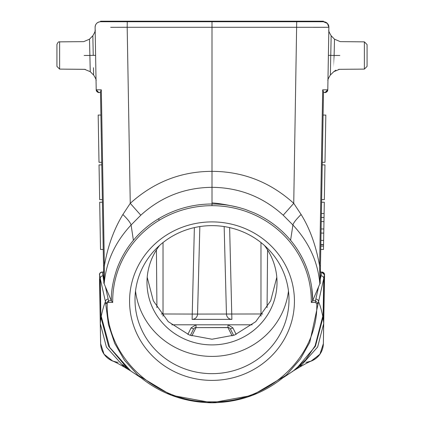 <?xml version="1.0" encoding="UTF-8"?>
<svg xmlns="http://www.w3.org/2000/svg" width="424" height="424" viewBox="0 0 424 424"><rect width="100%" height="100%" fill="white"/><g stroke="black" fill="none" stroke-linecap="round" stroke-linejoin="round"><path stroke-width="0.64" d="M311.386 361.02L319.998 354.146L323.364 343.668L319.86 354.369L310.93 361.211M323.364 343.657A19.059 19.059 135 0 1 305.884 362.308L305.895 362.313A19.059 19.059 135 0 0 323.364 343.657L324.387 274.784L323.756 278.473L323.077 317.274L323.719 323.486L317.645 347.018L299.832 366.983M296.265 368.827L315.403 346.249L323.077 317.274L322.77 316.24L315.111 345.799L305.757 359.775L293.44 370.83M140.519 377.482L130.703 370.958L109.673 347.325L101.23 316.24C102.624 309.679 104.034 304.845 105.449 301.729L108.406 324.445L114.697 343.366L124.486 360.268L137.911 375.224L171.444 395.279L212 402.752L252.307 395.364L285.755 375.526L287.112 374.291L300.409 358.99L309.785 342.295L318.551 301.729C319.892 304.57 321.297 309.409 322.77 316.24M312.658 300.738A100.658 96.762 180 0 0 311.735 287.668L312.663 300.754L311.29 302.439L315.435 302.439L316.797 303.775C318.186 357.655 267.327 403.272 212 401.814L212 402.8C240.811 402.35 265.843 392.841 287.096 374.275M212 221.906A82.431 79.24 0 0 1 294.431 301.146A82.431 79.24 0 0 1 212 380.386A82.431 79.24 0 0 1 129.569 301.146A82.431 79.24 0 0 1 212 221.906M311.735 287.668A100.658 96.762 180 0 0 290.594 240.286L292.91 224.99C308.911 242.141 317.889 261.746 319.839 283.81L312.663 300.738L315.435 300.754L318.154 303.452L316.797 303.775M290.594 240.291A100.663 96.762 180 0 0 289.089 238.527A100.658 96.762 180 0 0 281.976 231.186A100.658 96.762 180 0 0 281.833 231.054L278.398 228.017C271.106 221.895 263.055 216.865 254.246 212.928L245.114 209.35L239.878 207.781A100.663 96.762 180 0 0 238.648 207.447A100.663 96.762 0 0 0 212 203.997A100.652 96.752 180 0 0 158.544 218.773M311.29 302.439A99.301 95.453 0 0 0 212.016 205.677A99.29 95.442 -0 0 0 159.228 220.273A99.301 95.453 0 0 0 112.71 302.439L111.342 300.754L104.161 283.81C106.117 261.74 115.09 242.136 131.085 224.996L140.794 215.212C161.03 196.869 184.769 187.572 212 187.328C239.231 187.572 262.97 196.869 283.206 215.212L293.742 203.324C270.21 182.087 242.963 171.429 212 171.349L212.011 205.677M212 401.814C156.673 403.272 105.815 357.649 107.203 303.775L105.846 303.452L108.565 300.754L111.337 300.754A100.663 96.762 180 0 1 111.342 300.351C111.125 291.097 112.996 280.614 116.945 268.89C120.745 258.46 126.23 248.93 133.401 240.302L133.809 239.814C140.646 231.716 148.628 224.863 157.76 219.245L158.544 218.768L159.239 220.268M127.942 368.981L108.608 346.286L100.923 317.279L101.23 316.24M118.1 362.297A19.048 19.048 -135 0 1 100.647 343.657L100.281 323.486L100.923 317.279L100.244 278.473L99.614 274.805L100.281 323.486L106.408 347.113L124.163 366.983M112.758 361.078L104.05 354.22L100.636 343.668L99.508 279.045M110.68 27.316L127.184 27.279L130.258 203.324L122.886 214.512C113.802 229.527 107.632 246.641 104.383 265.859L103.53 265.822L103.832 283.147L100.493 91.642L101.31 89.824L96.206 89.803L98.713 92.469L100.504 92.48L100.493 91.642M103.8 281.25L102.958 275.807A459.961 126.781 180 0 1 102.332 272.139A2.719 2.613 173.2 0 0 99.614 274.805A2.719 2.719 90 0 1 102.332 272.038L103.642 272.139L103.244 249.455L100.525 249.455M99.714 203.117L100.525 249.445L99.698 202.227L102.417 202.227L103.239 249.031L101.527 151.024M98.177 115.058L100.901 115.058L100.504 92.48M103.769 279.421L103.716 276.284M102.73 272.038L103.642 272.065M99.433 274.805A2.719 2.719 99.1 0 1 102.152 272.038L103.642 272.038L103.657 272.966M103.154 244.118L103.244 249.46M100.901 115.248L100.992 120.39M328.261 27.295L212 27.279L212 21.746L323.448 21.746L323.448 21.2L100.552 21.2L100.552 21.746A5.443 5.443 101.7 0 0 95.114 27.279L96.206 89.803C99.221 94.425 98.728 91.78 99.773 92.48M100.552 21.746L212 21.746L212 21.2M323.448 21.2L323.448 21.746A5.443 5.443 -103.7 0 1 328.886 27.279A5.443 5.443 -100 0 0 323.448 21.746L323.448 21.2M313.32 27.316L319.903 27.316M323.602 27.316L324.636 27.316M324.556 275.51L323.369 343.668M322.452 152.322L322.229 164.899L324.954 164.899L324.344 199.614L321.625 199.614L321.578 202.227L324.302 202.227L323.978 220.671M320.756 249.264L320.841 244.669L323.56 244.717L323.475 249.455L320.756 249.46L320.82 245.814M320.756 249.455L320.359 272.038L321.175 272.038M321.848 272.038A2.719 2.719 -97.4 0 1 324.567 274.794A2.719 2.719 -97.4 0 0 321.848 272.038L324.344 274.301M318.615 286.64L315.832 299.063A2.719 2.608 -167.4 0 1 318.551 301.729L323.756 278.473A2.719 2.608 -167.4 0 0 321.042 275.807A459.966 126.787 180 0 0 321.668 272.139L320.359 272.139L321.668 272.038L324.387 274.784M320.359 272.139L320.231 279.421L321.042 275.807M319.839 283.81L320.168 283.147L323.507 91.642L323.496 92.48L325.07 92.48A2.719 2.719 -67.8 0 0 327.794 89.803L322.691 89.824L323.507 91.642M320.178 282.57L320.221 280.089M320.035 283.492L319.616 265.853L320.47 265.822L320.157 283.746M321.095 229.813L321.074 231.027M321.312 217.47L321.381 213.516L324.106 213.516L324.037 217.443L321.312 217.475L321.111 228.944L323.835 228.992L324.031 217.523M322.277 162.291L323.093 115.482L322.277 162.291L324.996 162.291L325.823 115.068L324.996 162.291M321.625 199.614L322.229 164.899M323.56 244.717L320.841 244.6L321.111 228.944M324.111 92.48C325.335 91.791 324.784 94.414 327.794 89.803L325.07 92.48A2.719 2.719 -61.3 0 0 327.794 89.803L328.886 27.279C328.637 24.03 326.899 22.186 323.671 21.751L318.991 21.746M322.691 89.824L319.616 265.853C315.97 245.544 309.801 228.425 301.109 214.507L293.742 203.324L296.721 21.2M283.206 215.212L292.91 224.99C293.503 222.78 296.233 219.288 301.109 214.507M238.691 207.458C227.831 204.882 218.932 203.366 212 202.911M127.28 21.2L127.184 27.279L212 27.279L212 171.349C181.117 171.397 153.87 182.055 130.258 203.324L140.794 215.212M133.401 240.302L131.085 224.996C130.422 222.695 127.693 219.203 122.886 214.512M104.161 283.81L104.383 265.859L101.31 89.824L104.383 265.859M103.965 283.492L103.832 283.147M331.139 36.713L331.155 35.748L334.499 39.172L331.155 35.743C329.141 32.351 328.372 30.406 328.844 29.908C328.372 30.406 329.141 32.351 331.155 35.748L330.37 75.037L333.746 71.688L330.37 75.037C328.335 78.265 327.529 80.152 327.953 80.687C327.529 80.152 328.335 78.265 330.37 75.037M334.17 53.17L334.117 55.438L339.841 55.48C340.403 37.598 340.403 37.598 339.841 55.48C339.301 73.368 339.301 73.368 339.841 55.48L334.117 55.433C333.64 76.453 333.64 76.453 334.117 55.438C334.594 35.171 334.631 33.586 334.117 55.438L330.762 55.385L330.842 51.331L330.762 55.374L328.399 55.343M367.073 55.48L367.073 44.573L367.073 66.383L367.073 44.573L364.375 41.854L340.271 41.642L334.499 39.172M331.08 39.496L330.98 44.446M330.911 47.854L330.847 51.156M334.398 43.169L334.345 45.771M334.239 50.509L334.186 52.576M323.65 239.47L323.761 233.105L321.042 233.062L323.761 233.121L323.798 231.075M324.053 216.484L324.106 213.516M323.761 233.121L323.634 240.408L323.761 233.121L323.634 240.408L320.915 240.36L320.92 239.878M323.629 240.594L323.586 243.143M321.328 216.484L321.312 217.395L324.037 217.443M323.644 239.878L323.56 244.648M325.823 115.079L323.099 115.058M325.303 144.881L325.107 156.064M323.761 233.105L323.835 228.992M321.244 221.582L323.963 221.63M320.841 244.516L323.56 244.563M276.803 277.28L270.676 300.823L255.752 321.662L234.567 335.04L212 339.232L189.433 335.04L168.249 321.662L153.324 300.823L147.197 277.28M267.072 307.623L267.576 249.959M236.147 334.404L232.871 327.847L227.964 324.805L171.837 324.8M233.613 335.395L230.433 329.04A2.719 2.602 153.4 0 0 228.001 327.63L228.001 327.535A2.719 2.719 131.9 0 1 230.433 329.04A2.719 2.719 131.9 0 0 228.001 327.535L195.999 327.63A2.719 2.602 -153.4 0 0 193.567 329.04A2.719 2.719 -136 0 1 195.999 327.535L196.036 324.8L191.129 327.847L187.853 334.404M156.424 249.959L156.928 307.623M194.372 227.603L192.114 319.373L231.886 319.373A5.443 5.443 0 0 1 226.448 314.073A5.443 5.443 -90 0 0 231.886 319.373L192.114 319.373A5.443 5.443 0 0 0 197.552 314.073L199.842 226.564L197.552 314.073A5.443 5.443 0 0 1 192.114 319.373A5.443 5.443 0 0 0 197.552 314.073L260.972 313.983L260.972 242.539M226.448 314.073L224.158 226.564L226.448 314.073A5.443 5.443 -90 0 0 231.886 319.373L229.628 227.603M191.129 327.847L193.567 329.04L190.387 335.395M159.53 245.485A65.02 62.503 180 0 0 146.98 282.4A65.02 62.503 180 0 0 212 344.903A65.02 62.503 180 0 0 277.02 282.4A65.02 62.503 180 0 0 264.47 245.485M288.468 291.023A76.993 74.009 0 0 1 212 356.409A76.993 74.009 0 0 1 135.532 291.023M212 225.637A76.993 74.009 0 0 1 288.993 299.646A76.993 74.009 0 0 1 212 373.655A76.993 74.009 0 0 1 135.007 299.646A76.993 74.009 0 0 1 212 225.637M93.148 50.843L93.105 48.739M92.994 43.195L92.914 39.31M92.909 39.093L92.845 35.743L89.506 39.172L89.883 55.438C90.386 77.603 90.344 75.817 89.883 55.438L84.159 55.48C84.705 73.5 84.705 73.5 84.159 55.48C83.597 37.588 83.597 37.588 84.159 55.48L93.238 55.374L92.845 35.743C94.865 32.303 95.638 30.358 95.156 29.908L95.05 31.381M93.55 71.126L93.503 68.762M93.481 67.745L93.619 74.433M92.856 36.374L92.989 43.041M56.927 55.48L56.927 44.573L56.927 66.383L59.625 69.107L85.261 69.356M102.513 207.559L102.703 218.519M99.004 162.291L98.177 115.068L99.004 162.291L101.723 162.291M98.909 156.954L98.771 149.036M101.771 164.899L99.046 164.899L99.656 199.614L102.375 199.614M112.71 302.439L108.57 302.439L108.565 300.754L105.385 286.64M107.203 303.775A1.362 1.309 -0 0 1 108.57 302.439M315.435 302.439L315.832 299.063M102.958 275.807A2.719 2.608 167.4 0 0 100.244 278.473L105.449 301.729A2.719 2.608 -12.6 0 1 108.168 299.063M98.93 92.48L98.93 92.48A2.719 2.719 69.6 0 0 98.919 92.48A2.719 2.719 65.2 0 1 96.206 89.803M364.375 69.107L367.073 66.383L364.375 69.107L339.423 69.324L364.375 69.107L364.375 41.854L340.271 41.642M252.163 324.8L227.964 324.805L228.001 327.535M191.855 335.914L195.999 327.63L228.001 327.63L232.145 335.914M163.028 242.539L163.028 313.983L197.552 314.073M161.279 313.983L163.028 313.983L163.028 316.15M260.972 316.15L260.972 313.983L262.721 313.983M232.871 327.847L230.433 329.04M95.162 30.231L95.601 55.348L93.238 55.374M59.625 41.854C58.592 41.526 57.696 42.432 56.927 44.573C57.68 42.448 58.576 41.541 59.625 41.854L83.729 41.642L59.625 41.854L59.625 69.107L84.577 69.324L90.248 71.683L93.63 75.037M311.364 361.025L306.997 362.186M299.832 367.009C305.497 363.723 309.35 361.73 311.391 361.02L311.354 361.031M299.837 367.004L292.194 371.556M293.456 370.862L301.135 364.693L296.821 368.35M293.244 370.995L283.476 377.482M285.177 376.003L285.739 375.51M138.828 376.009L138.256 375.505M211.995 402.8C183.725 402.36 159.037 393.165 137.927 375.208M126.304 367.661L122.843 364.666C122.356 364.174 124.937 366.914 130.693 370.958M130.417 370.772L124.168 367.009C118.497 363.723 114.65 361.725 112.609 361.02L116.717 362.144M100.636 343.668L104.002 354.146L112.614 361.02M117.358 362.234L117.671 362.271M328.886 27.279L327.408 23.453L323.448 21.746M95.114 27.279C95.352 24.025 97.107 22.181 100.377 21.746L104.161 21.746M338.67 69.366L339.423 69.324L333.746 71.688L335.819 70.198M364.375 41.854L367.073 44.573M320.814 246.111L323.533 246.111M95.278 36.861L95.204 32.553L95.278 36.861M95.935 74.539L96.036 80.438M95.601 55.348L95.172 30.719M95.506 49.719L95.49 48.776M95.416 44.769L95.395 43.566M96.047 80.687C96.481 80.205 95.676 78.318 93.63 75.032M83.729 41.642L89.506 39.172M59.625 69.107L56.927 66.383"/></g></svg>
